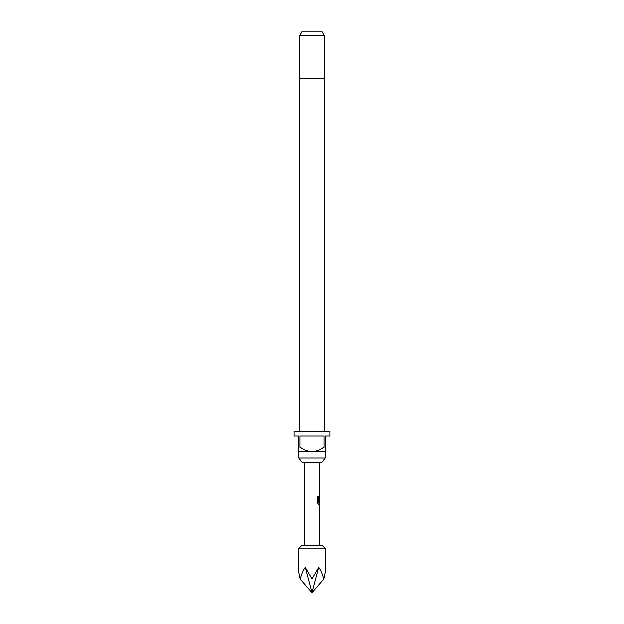 <?xml version="1.0" encoding="UTF-8"?>
<svg xmlns="http://www.w3.org/2000/svg" width="624" height="624" viewBox="0 0 624 624"><rect width="100%" height="100%" fill="white"/><g stroke="black" fill="none" stroke-linecap="round" stroke-linejoin="round"><path stroke-width="0.94" d="M319.847 515.697L319.847 517.561L319.387 517.561L319.387 519.215L319.847 519.215L319.847 524.761L319.387 524.761L319.387 526.406L319.847 526.406L319.847 545.735M319.387 524.761L319.387 526.406M319.683 506.914L319.683 508.505M319.683 514.051L319.683 515.642M319.847 462.595L319.683 497.617M319.683 503.162L319.683 504.988L318.809 504.988L319.847 504.988L319.387 508.396L319.761 515.697M319.784 497.617L319.387 502.414L319.847 497.617L319.847 503.162L318.919 503.162L318.864 496.532L317.92 496.532L317.92 503.451L318.809 504.988M319.387 492.64L319.387 494.286M319.387 481.931L319.387 483.577M298.272 548.878L301.408 545.735L322.592 545.735L325.728 548.878L298.272 548.878L298.272 567.294C298.288 570.305 298.896 574.228 300.113 579.072C301.345 574.228 303.022 570.305 305.136 567.294L312 579.072L318.864 567.294C320.978 570.305 322.655 574.228 323.887 579.072C325.104 574.228 325.712 570.305 325.728 567.294L325.728 548.878M304.153 462.595L304.153 545.735M319.387 517.561L319.387 519.215M319.605 496.15L319.387 502.414M319.387 485.449L319.387 487.094M319.847 508.505L319.784 514.051L319.847 508.505M321.734 462.595L302.266 462.595L298.67 457.891L325.33 457.891L321.734 462.595M324.94 431.223L324.94 78.265L299.06 78.265L299.06 431.223M299.45 35.903L302.164 31.2L321.836 31.2L324.55 35.903L299.45 35.903L299.45 78.265M324.55 35.903L324.55 78.265M298.67 446.909L299.848 446.909L299.848 435.926L324.152 435.926L324.152 446.909L325.33 446.909L325.33 435.926L330.041 435.926L330.041 431.223L293.959 431.223L293.959 435.926L298.67 435.926L298.67 451.612L325.33 451.612L325.33 457.891M298.67 451.612L298.67 457.891M325.33 451.612L325.33 446.909M324.152 446.909C320.557 449.662 316.508 451.23 312 451.612C307.523 451.246 303.475 449.678 299.848 446.909M323.887 579.072L312 592.8L318.864 567.294M300.113 579.072L312 592.8L305.136 567.294M312 579.072L312 592.8M318.724 503.053L318.724 496.532L317.92 496.532M319.621 513.942L319.777 508.615"/></g></svg>
